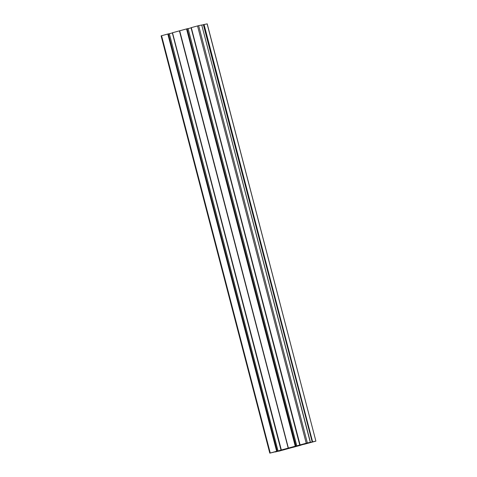 <?xml version="1.0" encoding="UTF-8"?>
<svg xmlns="http://www.w3.org/2000/svg" width="477" height="477" viewBox="0 0 477 477"><rect width="100%" height="100%" fill="white"/><g stroke="black" fill="none" stroke-linecap="round" stroke-linejoin="round"><path stroke-width="0.72" d="M312.03 442.012L313.162 441.756M304.696 443.932L304.32 444.009M310.569 442.459L312.25 441.952M304.702 443.956L300.105 445.077M308.124 442.817L304.875 443.634M299.884 445.13L304.26 443.968M279.85 450.819L278.574 451.164M282.295 449.948L281.054 450.312M281.275 450.479L284.572 449.65L281.162 450.467M282.324 450.049L285.568 449.113M274.001 452.118L272.278 452.482M283.875 449.525L281.066 450.342M275.64 451.57L272.289 452.536M275.646 451.588L276.338 451.481M167.815 34.022L276.654 451.272L167.815 34.022L161.572 35.721L270.262 453.013L269.797 453.15L275.426 451.773M276.511 451.308L270.262 453.013M281.102 450.079L276.344 451.427L278.025 450.962L277.059 451.17L168.369 33.885L277.203 451.135M278.013 450.968L169.329 33.676L168.506 33.849M172.352 32.931L169.347 33.748M288.376 448.082L179.68 30.79L288.191 448.13L295.388 446.174L186.555 28.918L295.251 446.21M179.68 30.79L186.555 28.918M186.692 28.888L187.103 28.781L295.8 446.073L296.777 445.858L295.078 446.329L299.842 444.975M295.937 446.037L187.103 28.781M187.24 28.745L188.081 28.572L296.766 445.858M188.099 28.644L191.086 27.833M191.11 27.69L299.747 444.999L191.235 27.654M299.991 444.916L191.295 27.63L299.938 444.934L307.355 442.936L198.659 25.651L197.544 25.931L306.234 443.216M191.295 27.63L197.544 25.931M306.741 443.246L311.052 442.298L310.324 442.447L201.735 25.001L198.659 25.651M201.765 25.12L203.357 24.685L312.191 441.94L203.357 24.685M203.912 24.548L312.608 441.833L204.049 24.512L203.5 24.649M204.049 24.512L207.119 23.88M161.184 35.847L161.572 35.721M167.958 33.986L168.369 33.885M281.025 450.091L172.328 32.806L281.341 450.008L172.501 32.746L281.203 450.032M288.191 448.13L179.43 30.862L172.555 32.728M288.126 448.147L281.251 450.02M281.072 450.079L281.4 450.014M276.654 451.272L277.059 451.17M279.069 450.902L275.289 451.868M279.081 450.896L275.42 451.773M275.324 451.981L285.109 449.388M303.825 444.29L285.127 449.465M303.843 444.367L315.899 441.136L207.119 23.862M312.745 441.797L315.816 441.153M312.608 441.833L312.191 441.94M310.402 442.423L312.053 441.97M306.765 443.36L310.372 442.304M310.42 442.286L307.355 442.936M191.235 27.648L300.081 444.904L299.812 445.113M300.134 444.916L299.759 444.993M295.8 446.073L295.388 446.174M289.557 447.79L289.64 448.118L284.626 449.149L292.514 446.985L301.07 445.142L293.182 447.301L293.063 446.842M289.64 448.118L293.182 447.301M273.989 452.118L276.344 451.498M283.875 449.531L285.556 449.119M279.844 450.843L281.317 450.431M278.795 451.212L281.186 450.556M308.136 442.865L304.898 443.729M299.896 445.166L297.708 445.756L300.128 445.172M313.377 441.815L312.244 441.958M310.581 442.507L312.089 441.994M168.095 33.956L276.791 451.242M179.59 30.82L288.287 448.106M296.241 446.132L296.324 446.448M186.829 28.858L295.525 446.144M203.631 24.619L312.328 441.911M290.69 447.873L290.594 447.509M291.954 447.14L292.067 447.581M290.338 447.957L290.249 447.605M179.632 30.808L288.329 448.094M169.329 33.676L278.025 450.962M161.101 35.864L269.797 453.15M172.501 32.746L281.191 450.038M281.013 450.097L172.316 32.812M191.05 27.708L299.747 444.999M310.432 442.286L201.735 25.001M188.081 28.572L296.777 445.858M207.203 23.85L315.899 441.136"/></g></svg>
